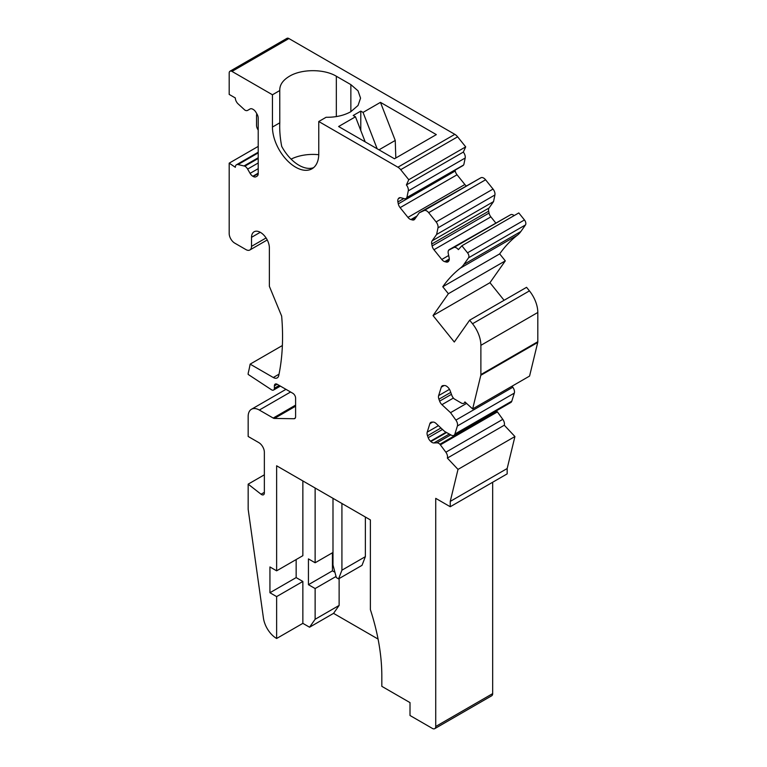<?xml version="1.0" encoding="UTF-8"?>
<svg xmlns="http://www.w3.org/2000/svg" width="767" height="767" viewBox="0 0 767 767"><rect width="100%" height="100%" fill="white"/><g stroke="black" fill="none" stroke-linecap="round" stroke-linejoin="round"><path stroke-width="1.15" d="M492.663 482.251L492.663 693.617A4.736 2.732 -120 0 1 491.676 695.784L434.755 728.65A4.736 2.732 -120 0 1 432.387 728.42L410.009 715.496L410.009 702.61L381.822 686.34L381.822 676.024A173.63 100.247 -120 0 0 370.384 609.66L370.384 519.921L276.628 465.79L276.628 570.83L302.86 555.682L302.86 480.928M264.356 492.347L261.077 494.236L248.163 484.15L248.163 509.269L263.436 618.097A18.945 10.939 -120 0 0 276.628 638.489L276.628 596.601L269.936 592.738L269.936 566.957L276.628 570.83M434.755 728.65A4.736 2.732 -120 0 0 435.733 726.483L435.733 498.358L450.248 506.738L450.248 501.397L458.004 469.404L514.925 436.538L507.169 468.532L507.169 473.872L450.248 506.738M453.901 435.349A5.522 3.193 -120 0 0 454.879 434.036L457.391 425.982L514.312 393.116L511.8 401.17A5.522 3.193 -120 0 1 510.822 402.483L453.901 435.349A5.522 3.193 -120 0 1 451.207 435.11L444.659 431.457L436.068 423.47A5.522 3.193 -120 0 0 433.087 422.08L431.763 422.128A5.522 3.193 -120 0 0 430.833 422.387A5.522 3.193 -120 0 0 429.865 423.691L427.219 432.147A5.522 3.193 -120 0 0 427.046 433.374A5.522 3.193 -120 0 0 427.507 435.752L428.207 437.689A5.522 3.193 -120 0 0 430.517 441.217L430.891 441.562A5.522 3.193 -120 0 0 433.873 442.952L436.931 442.837A5.522 3.193 -120 0 1 439.913 444.227L445.867 452.214A5.522 3.193 -120 0 1 447.525 456.864A5.522 3.193 -120 0 1 447.362 458.091L458.004 469.404M457.391 425.982A5.522 3.193 -120 0 0 457.563 424.765A5.522 3.193 -120 0 0 455.895 420.105L450.536 412.665L466.557 403.413M465.416 402.387L463.939 403.241A5.522 3.193 -120 0 1 461.245 403.001L454.102 398.811A5.522 3.193 -120 0 1 451.801 395.283L450.171 390.796A5.522 3.193 -120 0 0 447.861 387.268L447.487 386.923A5.522 3.193 -120 0 0 444.515 385.533L443.182 385.58A5.522 3.193 -120 0 0 442.262 385.839A5.522 3.193 -120 0 0 441.284 387.153L438.638 395.609A5.522 3.193 -120 0 0 438.475 396.827A5.522 3.193 -120 0 0 438.925 399.214L439.635 401.141A5.522 3.193 -120 0 0 441.936 404.669L450.536 412.665M463.939 403.241A5.522 3.193 -120 0 0 464.907 401.927L472.654 408.936L480.804 375.303A3.95 2.282 -120 0 0 480.88 374.584L480.88 345.332A23.681 13.672 -120 0 0 472.51 323.751L469.644 320.184L454.294 342.015L433.029 315.563L448.379 293.723L442.77 286.753L499.691 253.887L505.3 260.866L489.95 282.697L504.092 300.29M499.691 253.887A236.773 136.699 -120 0 1 517.332 235.239L460.401 268.105A236.773 136.699 -120 0 0 442.77 286.753M460.401 268.105A47.353 27.344 -120 0 0 463.93 264.375L468.551 257.808A3.95 2.282 -120 0 0 468.925 256.408A3.95 2.282 -120 0 0 467.525 252.813L461.878 245.785L518.799 212.919L524.455 219.956L467.525 252.813M408.265 190.868L465.185 158.012A5.522 3.193 -120 0 0 465.272 157.12A5.522 3.193 -120 0 0 463.316 152.087L465.694 146.861L408.773 179.718L406.395 184.952A5.522 3.193 -120 0 1 408.351 189.986A5.522 3.193 -120 0 1 408.265 190.868L406.903 197.483L463.517 165.058A5.522 3.193 -120 0 1 462.894 165.634L405.973 198.5A5.522 3.193 -120 0 1 404.219 198.653L400.863 197.752A5.522 3.193 -120 0 0 399.118 197.915A5.522 3.193 -120 0 0 398.495 198.49L398.303 198.768A5.522 3.193 -120 0 0 397.776 200.714A5.522 3.193 -120 0 0 397.91 201.961L398.294 203.859A5.522 3.193 -120 0 0 400.115 207.646L407.948 217.387A5.522 3.193 -120 0 0 410.911 219.554L412.358 219.937A5.522 3.193 -120 0 0 414.113 219.784A5.522 3.193 -120 0 0 414.736 219.209L419.223 212.814L424.093 210.561A5.522 3.193 -120 0 1 428.657 212.651L436.116 221.922A5.522 3.193 -120 0 1 438.072 226.955A5.522 3.193 -120 0 1 437.986 227.847L436.624 234.462L432.128 240.848A5.522 3.193 -120 0 0 431.61 242.803A5.522 3.193 -120 0 0 431.744 244.05L432.128 245.948A5.522 3.193 -120 0 0 433.949 249.735L441.782 259.476A5.522 3.193 -120 0 0 444.745 261.643L446.193 262.026A5.522 3.193 -120 0 0 447.938 261.873A5.522 3.193 -120 0 0 448.561 261.298L448.762 261.02A5.522 3.193 -120 0 0 449.28 259.064A5.522 3.193 -120 0 0 449.146 257.817L448.254 253.426A5.522 3.193 -120 0 1 448.12 252.18A5.522 3.193 -120 0 1 448.637 250.224L453.815 247.54A5.522 3.193 -120 0 1 458.378 249.62L461.878 245.785M405.973 198.5A5.522 3.193 -120 0 0 406.596 197.924L406.903 197.483M408.773 179.718L400.7 169.68A7.891 4.554 -120 0 0 397.91 167.206L318.765 121.512L326.1 117.274C335.697 117.399 343.952 115.539 350.855 111.685L358.036 105.472L360.557 98.157L358.036 90.832L350.855 84.619L336.339 76.24C324.144 68.829 301.671 68.829 289.466 76.24C282.793 80.228 279.562 84.993 279.782 90.535L272.448 94.772L272.448 127.054A32.751 18.907 -120 0 0 286.743 160.015A32.751 18.907 -120 0 0 311.977 168.788A32.751 18.907 -120 0 0 318.765 153.793L318.765 121.512M272.448 94.772L231.979 71.408A3.95 2.282 -120 0 0 230.014 71.216A3.95 2.282 -120 0 0 229.189 73.018L229.189 94.427L235.335 97.965A5.522 3.193 -120 0 0 238.029 103.813L244.874 110.103A5.522 3.193 -120 0 0 247.636 110.381L250.09 108.962A5.522 3.193 -120 0 1 252.851 109.24L253.244 109.46A5.522 3.193 -120 0 1 256.005 112.375L257.07 114.216A5.522 3.193 -120 0 1 258.211 118.06L258.211 173.61L253.244 176.477A5.522 3.193 -120 0 0 256.005 176.755L257.07 176.142A5.522 3.193 -120 0 0 258.211 173.61M258.211 152.211L236.476 164.761A5.522 3.193 -120 0 1 238.029 164.56L244.874 166.171A5.522 3.193 -120 0 1 247.636 169.085L250.09 173.342A5.522 3.193 -120 0 0 252.851 176.257L253.244 176.477M236.476 164.761A5.522 3.193 -120 0 0 235.335 167.292L229.189 163.15L229.189 233.475A7.891 4.554 -120 0 0 234.769 243.149L245.929 249.591A7.9 4.554 -120 0 0 249.879 249.975A7.9 4.554 -120 0 0 251.518 246.36L251.509 237.339L260.262 232.286M280.377 386.108L273.579 390.029A3.95 2.282 -120 0 1 271.413 389.713L248.163 374.421L248.163 373.318A236.773 136.699 -120 0 0 250.138 364.143L273.282 377.508A7.891 4.554 -120 0 0 277.223 377.891A7.891 4.554 -120 0 0 278.737 375.571A237.195 136.948 -120 0 0 282.553 336.684A237.195 136.948 -120 0 0 281.652 316.1L269.37 286.321L269.37 247.664A12.636 7.296 -120 0 0 263.781 235.066A12.636 7.296 -120 0 0 254.126 231.768A12.636 7.296 -120 0 0 251.509 237.339M273.579 390.029A3.95 2.282 -120 0 0 274.394 388.227L274.394 385.878L277.184 384.267A3.95 2.282 -120 0 0 275.219 384.075A3.95 2.282 -120 0 0 274.394 385.878M285.957 389.339L251.442 409.271A15.791 9.118 -120 0 1 259.332 410.048L273.196 418.053A3.96 2.282 -120 0 0 274.423 418.437L294.039 418.724A3.95 2.282 -120 0 0 294.787 418.542A3.95 2.282 -120 0 0 295.602 416.73L295.602 398.131A3.95 2.282 -120 0 0 292.812 393.289L277.184 384.267M251.442 409.271A15.791 9.118 -120 0 0 248.163 416.491L248.163 436.471L258.767 442.588A7.891 4.554 -120 0 1 264.356 452.252L264.356 492.951A3.95 2.282 -120 0 1 263.532 494.763A3.95 2.282 -120 0 1 261.077 494.236M276.628 596.601L302.86 581.463L302.86 623.35L276.628 638.489M269.936 592.738L296.158 577.589L302.86 581.463M296.158 559.546L296.158 577.589M302.86 623.35L309.552 627.214L333.549 613.36L378.073 639.064M450.248 501.397L507.169 468.532M447.362 458.091L504.283 425.225L514.925 436.538M504.283 425.225A5.522 3.193 -120 0 0 504.456 423.998A5.522 3.193 -120 0 0 502.788 419.348L445.867 452.214M440.498 444.774L497.419 411.908L502.788 419.348M439.913 444.227L496.834 411.361L497.419 411.908M496.834 411.361A5.522 3.193 -120 0 0 496.268 410.882M514.312 393.116A5.522 3.193 -120 0 0 514.484 391.899A5.522 3.193 -120 0 0 512.826 387.239L455.895 420.105M512.059 386.185L512.826 387.239M480.804 375.303L537.725 342.446L529.575 376.07L472.654 408.936M537.725 342.446A3.95 2.282 -120 0 0 537.811 341.718L537.811 312.466A23.681 13.672 -120 0 0 529.431 290.885L526.565 287.318L469.644 320.184M433.029 315.563L489.95 282.697M448.379 293.723L505.3 260.866M517.332 235.239A47.353 27.344 -120 0 0 520.86 231.509L525.472 224.942A3.95 2.282 -120 0 0 525.846 223.552A3.95 2.282 -120 0 0 524.455 219.956M514.168 215.594A5.522 3.193 -120 0 0 510.736 214.674L453.815 247.54M448.944 249.793L510.736 214.674M436.624 234.462L493.545 201.596L489.058 207.991A5.522 3.193 -120 0 0 488.531 209.937A5.522 3.193 -120 0 0 488.665 211.184L489.049 213.082A5.522 3.193 -120 0 0 490.87 216.869L495.655 222.823M437.986 227.847L494.907 194.981L493.545 201.596M494.907 194.981L494.993 194.099A5.522 3.193 -120 0 0 493.037 189.065L436.116 221.922M428.657 212.651L485.578 179.785L493.037 189.065M485.578 179.785A5.522 3.193 -120 0 0 481.014 177.704L424.093 210.561M419.223 212.814L481.014 177.704M455.052 170.159L455.224 170.993A5.522 3.193 -120 0 0 457.036 174.78L464.869 184.521A5.522 3.193 -120 0 0 466.096 185.758M465.185 158.012L463.824 164.617M463.316 152.087L406.395 184.952M465.694 146.861L457.621 136.814A7.891 4.554 -120 0 0 454.831 134.34L288.91 38.542A3.95 2.282 -120 0 0 286.935 38.35L230.014 71.216M279.754 89.777L279.782 122.816L272.448 127.054M355.466 116.795L338.611 126.526L394.468 158.779L436.327 134.608L380.461 102.356L363.05 112.413L360.787 111.11L353.194 115.491L355.466 116.795L365.197 141.876M313.569 167.676A32.751 18.907 -120 0 1 281.71 146.401C280.108 138.07 279.466 130.208 279.782 122.816M244.261 165.816L258.211 157.762M258.211 146.401L229.189 163.15M250.138 364.143L282.371 345.533M248.163 484.15L264.356 474.811M315.132 488.023L315.132 562.767L308.439 558.903L308.439 584.684L315.132 588.548L315.132 619.276L309.552 627.214M315.132 562.767L332.993 552.461M315.132 619.276L339.129 605.422L333.549 613.36M291.115 159.124A33.144 19.137 180 0 1 318.746 154.713M380.461 102.356L395.245 140.447L395.81 158.002M363.05 112.413L377.163 148.788M378.984 149.833L395.245 140.447M360.787 111.11L360.787 130.515M256.849 113.832A5.522 3.193 -120 0 0 256.542 115.414L256.542 125.357A5.522 3.193 -120 0 0 258.211 130.026M308.439 584.684L332.437 570.83L334.92 572.259M332.437 552.786L332.437 570.83M315.132 588.548L336.042 576.477M339.129 578.558L339.129 605.422M332.993 498.329L332.993 565.039L336.339 577.589L338.573 578.884L341.919 570.188L341.919 503.488M338.573 578.884L362.014 565.346L365.36 556.66L365.36 517.016M341.919 570.188L365.36 556.66M492.663 693.617L435.733 726.483M450.756 434.86L436.931 442.837M433.873 442.952L449.299 434.045M446.557 432.521L430.891 441.562M430.517 441.217L446.058 432.243M442.492 429.443L428.207 437.689M427.507 435.752L440.939 427.996M438.436 425.675L427.219 432.147M429.865 423.691L432.626 422.099M511.8 401.17L454.879 434.036M441.936 404.669L453.393 398.054M451.447 394.324L439.635 401.141M438.925 399.214L450.747 392.388M449.491 389.348L438.638 395.609M441.284 387.153L444.055 385.552M537.811 341.718L480.88 374.584M480.88 345.332L537.811 312.466M529.431 290.885L472.51 323.751M520.86 231.509L463.93 264.375M468.551 257.808L525.472 224.942M449.088 260.358L446.193 262.026M444.745 261.643L449.28 259.016M448.676 255.497L441.782 259.476M433.949 249.735L490.87 216.869M489.049 213.082L432.128 245.948M431.744 244.05L488.665 211.184M489.058 207.991L432.128 240.848M415.484 218.135L412.358 219.937M410.911 219.554L416.932 216.073M464.869 184.521L407.948 217.387M400.115 207.646L457.036 174.78M455.224 170.993L398.294 203.859M397.91 201.961L403.825 198.548M400.221 197.656L398.303 198.768M398.495 198.49L399.923 197.665M463.517 165.058L406.596 197.924M400.7 169.68L457.621 136.814M454.831 134.34L397.91 167.206M231.979 71.408L288.91 38.542M250.119 108.952L247.636 110.381L250.119 108.952M252.851 176.257L258.211 173.16M258.211 168.654L250.09 173.342M247.636 169.085L258.211 162.978M258.211 158.472L244.874 166.171M238.029 164.56L258.211 152.901M266.072 237.962L251.518 246.36M279.025 374.191L273.282 377.508M279.217 385.446L274.394 388.227M295.324 417.977L294.039 418.724M274.423 418.437L295.602 406.203M295.602 405.11L273.196 418.053M259.332 410.048L290.588 392.004M350.855 84.619L350.855 111.685M336.339 76.24L336.339 116.584M267.242 239.956L249.879 249.975"/></g></svg>

